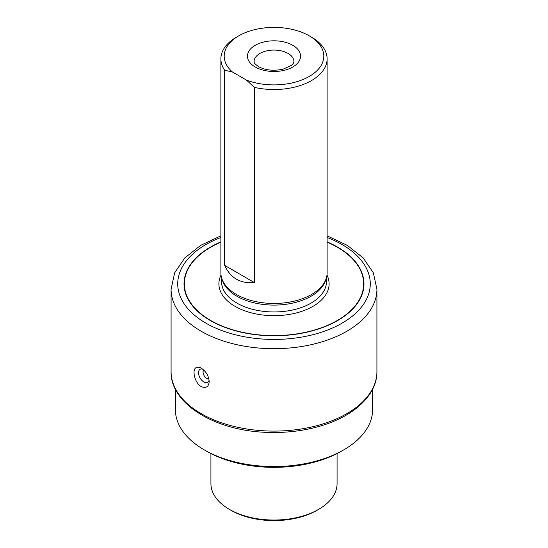 <?xml version="1.0" encoding="UTF-8"?>
<svg xmlns="http://www.w3.org/2000/svg" width="548" height="548" viewBox="0 0 548 548"><rect width="100%" height="100%" fill="white"/><g stroke="black" fill="none" stroke-linecap="round" stroke-linejoin="round"><path stroke-width="0.82" d="M209.11 380.059A7.549 4.357 60 0 1 208.857 380.922A7.549 4.357 60 0 1 200.095 378.017A7.549 4.357 60 0 1 201.965 368.982A7.549 4.357 60 0 1 202.671 369.14M208.891 378.874A5.199 3 60 0 1 206.747 378.428A5.199 3 60 0 1 203.493 374.291A5.199 3 60 0 1 203.705 370.037M201.226 368.153C199.088 366.968 197.321 366.824 195.937 367.729C191.841 370.099 194.704 382.915 201.226 386.587C206.048 388.546 208.706 386.861 209.206 381.518C208.706 375.887 206.048 371.434 201.226 368.153M220.885 242.161A89.639 51.752 0 0 0 210.617 247.258A89.639 51.752 0 0 0 184.361 283.85A89.639 51.752 0 0 0 274 335.602A89.639 51.752 0 0 0 363.639 283.85A89.639 51.752 0 0 0 327.115 242.161M175.401 389.224L175.401 409.623A98.599 56.923 0 0 0 204.281 449.881A98.599 56.923 0 0 0 343.719 449.881A98.599 56.923 0 0 0 372.599 409.623L372.599 389.224M204.281 449.881L206.623 451.23A95.284 55.012 0 0 0 341.377 451.23L343.719 449.881M210.925 453.566L210.925 483.624A63.075 36.415 0 0 0 229.4 509.38A63.075 36.415 0 0 0 318.6 509.38L318.6 509.38A63.075 36.415 0 0 0 337.075 483.624L337.075 453.566M316.963 510.325L318.6 509.38L316.956 510.325A60.753 35.079 180 0 1 316.956 510.325A60.753 35.079 180 0 1 231.037 510.325L229.4 509.38M232.482 72.028L246.497 80.118A49.8 28.749 0 0 0 312.559 74.343A49.8 28.749 0 0 0 309.216 35.819A49.8 28.749 0 0 0 238.784 35.819A49.8 28.749 0 0 0 232.482 72.028L224.659 70.219A53.115 30.667 180 0 1 220.885 58.862L220.885 272.788A53.115 30.667 0 0 0 221.844 278.596A53.115 30.667 0 0 0 236.441 294.475A53.115 30.667 0 0 0 254.32 301.277A53.115 30.667 0 0 0 326.156 278.596A53.115 30.667 0 0 0 327.115 272.788L327.115 58.862A53.115 30.667 180 0 1 254.32 87.344L254.32 282.515C240.394 283.809 230.503 278.103 224.659 265.39L254.32 282.515M224.659 70.219L224.659 265.39M220.885 58.862A53.115 30.667 180 0 1 236.441 37.175L238.784 35.819M309.216 35.819L311.559 37.175A53.115 30.667 180 0 1 327.115 58.862M220.885 241.928A89.968 51.944 0 0 0 210.384 247.121A89.968 51.944 0 0 0 210.384 320.58A89.968 51.944 0 0 0 337.616 320.58A89.968 51.944 0 0 0 337.616 247.121A89.968 51.944 0 0 0 327.115 241.928M221.844 278.596L222.495 280.549A52.457 30.284 0 0 0 236.907 296.228A52.457 30.284 0 0 0 289.371 303.763A52.457 30.284 0 0 0 325.505 280.549L326.156 278.596M246.497 80.118L254.32 87.344M171.086 371.674C170.195 403.766 215.289 430.995 267.287 432.365C286.07 433.036 303.873 430.892 320.683 425.94C354.227 416.172 377.182 394.807 376.914 371.674A102.914 59.417 180 0 1 313.388 426.57A102.914 59.417 180 0 1 201.226 413.692A102.914 59.417 180 0 1 171.086 371.674L171.086 289.269A102.914 59.417 0 0 0 201.226 331.287A102.914 59.417 0 0 0 313.388 344.165A102.914 59.417 0 0 0 376.914 289.269L373.352 272.829L363.187 257.93L347.425 245.422L327.115 235.832M220.885 237.49A96.277 55.588 0 0 0 205.925 323.156A96.277 55.588 0 0 0 348.562 319.011A96.277 55.588 0 0 0 327.115 237.49M293.92 61.575A19.92 11.501 0 0 0 274 50.074A19.92 11.501 0 0 0 254.08 61.575C255.06 63.02 252.025 61.616 258.54 66.664C265.458 70.308 273.63 71.144 283.056 69.171L291.296 65.438C293.194 63.78 294.071 62.493 293.92 61.575M221.029 275.069A55.108 31.818 0 0 0 235.03 306.346A55.108 31.818 0 0 0 301.975 311.264A55.108 31.818 0 0 0 326.971 275.069M221.543 277.624L221.543 281.679A52.457 30.284 0 0 0 236.907 303.092A52.457 30.284 0 0 0 294.071 309.661A52.457 30.284 0 0 0 326.457 281.679L326.457 277.624M255.217 66.993A26.557 15.337 0 0 0 299.653 60.122A26.557 15.337 0 0 0 267.123 41.34A26.557 15.337 0 0 0 255.217 66.993M376.914 371.674L376.914 289.269M220.885 235.832L200.575 245.422L184.813 257.93L174.648 272.829L171.086 289.269"/></g></svg>
